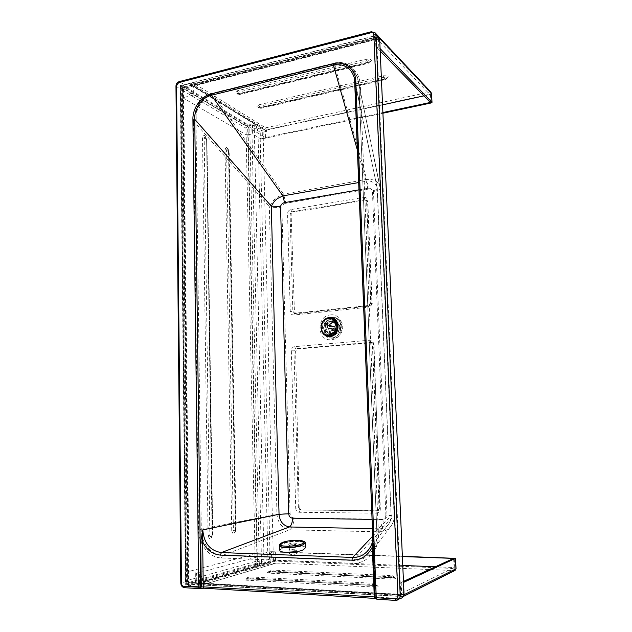 <?xml version="1.0" encoding="UTF-8"?>
<svg xmlns="http://www.w3.org/2000/svg" width="632" height="632" viewBox="0 0 632 632"><rect width="100%" height="100%" fill="white"/><g stroke="black" fill="none" stroke-linecap="round" stroke-linejoin="round"><path stroke-width="0.47" stroke-dasharray="3.16 2.37" d="M266.491 131.417L264.397 129.56L266.443 129.742L266.491 131.417L262.288 132.325L262.438 138.803L260.392 138.629L260.234 132.151L262.288 132.325L261.498 130.429L260.234 132.151L252.279 127.34L252.429 133.921L260.392 138.629M379.2 37.296L194.403 84.483L193.234 86.047L264.397 129.797L261.498 130.429L252.776 125.112L252.279 127.34L248.013 128.28L247.191 126.353L252.776 125.112M248.155 134.845L246.053 134.671L245.919 128.099L248.013 128.28L248.155 134.845L252.429 133.921M262.438 138.803L382.921 113.207M378.473 38.86L378.908 48.885L376.482 46.389L376.38 36.893L378.473 38.86L193.281 86.031L193.392 95.084L182.672 97.755L182.593 90.392L183.991 88.401L193.234 86.047M182.672 97.755L246.053 134.671M193.281 86.031L190.445 84.522L189.971 85.636L190.058 93.086L193.392 95.084M382.889 112.551L265.448 137.547L190.975 92.857L190.058 93.086M190.975 92.857L191.014 84.664L375.519 37.438L375.819 46.499L380.188 50.987M380.085 48.585L378.908 48.885M375.463 38.244L375.843 46.492L376.482 46.389M375.487 38.236L376.095 37.517M430.321 102.455L429.91 94.571L375.519 37.438M191.014 84.664L265.274 130.326L382.558 104.857M423.914 95.874L429.91 94.571M265.448 137.547L265.274 130.326M182.482 87.998L187.846 583.676L255.241 564.455L245.943 126.052L182.482 87.998L182.158 86.529L182.877 85.407L190.935 83.353L190.959 85.091L183.865 87.082L180.61 85.123L180.776 85.834L183.154 87.263L183.138 85.359L188.557 584.102L197.073 584.75L197.089 586.496L190.145 586.085L188.557 584.102L185.697 585.034L189.355 584.134M183.154 87.263L183.865 87.082M180.776 85.834L186.037 584.813L188.557 584.087L188.589 584.505M190.959 85.091L254.183 123.912L247.641 125.373L183.857 86.908M188.557 584.087L187.514 583.889L189.403 585.674L188.304 584.071L182.877 85.407L247.207 124.306L248.921 123.919L249.743 125.855L245.943 126.052L247.207 124.306L248.028 126.234L257.469 564.281L256.679 566.193L189.403 585.674L191.188 585.777L188.628 584.513M185.863 585.137L180.61 85.123M189.355 584.308L257.09 564.858L247.641 125.373M254.183 123.912L264.144 565.166L197.073 584.75M197.089 586.496L273.482 563.942L263.015 127.838L190.935 83.353M263.015 127.838L259.973 128.501L257.959 129.757L251.82 126.037L253.092 124.299L259.973 128.501L270.204 563.807L262.983 565.917L261.545 564.186L259.317 564.36L258.528 566.272L256.679 566.193L255.241 564.455L259.317 564.36L249.743 125.855L251.82 126.037L261.545 564.186L267.984 562.33L270.204 563.807L273.482 563.942M264.144 565.166L257.09 564.858M254.917 554.035L257.153 553.861L257.311 561.382L255.083 561.556L254.917 554.035L187.72 571.755L199.388 572.339L195.691 573.335L195.794 582.04L196.892 583.668L199.522 582.902L189.363 582.325L187.815 580.334L187.72 571.755M261.964 563.523L256.521 563.286L257.311 561.382L261.34 561.548L269.508 559.233L270.946 560.939L261.964 563.523L261.34 561.548L261.174 554.011L257.153 553.861M269.335 551.831L271.523 551.673L271.697 559.067L269.508 559.233L269.335 551.831L261.174 554.011M403.342 596.403L454.329 570.585L276.089 563.08L275.386 559.217L274.636 561.09L199.262 582.933L401.446 594.372L399.519 595.273L398.982 594.475L401.668 593.29L401.194 582.459L403.232 582.554L403.714 595.613M402.363 556.302L271.523 551.673M199.522 582.902L199.388 572.339M403.753 594.491L401.446 594.372L403.745 594.499M401.462 594.364L401.415 593.274M398.982 594.475L196.836 583.02L196.576 573.382L275.307 552.052L402.371 556.571M401.668 593.29L454.108 567.536L435.361 566.778M402.766 565.458L275.512 560.308L196.836 583.02M403.461 581.416L401.194 582.459M453.634 558.388L454.108 567.536M195.691 573.335L196.576 573.382M276.089 563.08L201.9 584.963L199.262 582.933M275.307 552.052L275.512 560.308M197.808 104.715C201.245 98.663 205.913 94.863 211.823 93.307L334.352 63.01C340.782 61.478 346.391 62.781 351.179 66.913L351.195 66.937C346.557 62.931 340.996 61.667 334.51 63.145L212.012 93.425C206.19 95.021 201.458 98.782 197.808 104.715C201.632 98.884 206.474 95.171 212.336 93.576L334.146 63.484C340.948 61.928 346.802 63.239 351.708 67.419M334.036 63.089L334.146 63.484M291.004 551.294L288.871 550.709C289.353 549.801 291.312 549.303 294.749 549.224L296.89 549.816C296.416 550.717 294.457 551.215 291.004 551.294M295.026 552.439C291.589 552.526 289.63 553.024 289.156 553.94L291.281 554.541C294.733 554.462 296.7 553.964 297.166 553.047L295.026 552.439M325.654 322.123L330.157 321.68C324.943 324.69 326.001 334.028 331.682 334.968L333.475 335.079C340.214 334.842 342.165 323.387 335.861 321.119L340.419 320.669L335.876 317.738L332.851 317.501C329.865 317.88 327.463 319.421 325.654 322.123C322.241 329.817 324.05 335.15 331.073 338.128L333.585 338.278C341.233 337.978 345.704 326.499 340.419 320.669M330.157 321.68L332.977 320.685L335.861 321.119M370.486 305.92L372.24 303.755L367.595 201.877L366.789 200.455L365.707 200.257L292.719 212.32L291.123 214.43L294.449 312.026L296.195 313.733L370.486 305.92L368.954 305.461L368.393 307.207L293.746 315.012C291.692 314.997 290.53 313.851 290.262 311.576L287.56 213.821C287.694 211.562 288.769 210.156 290.775 209.595L363.977 197.366L364.83 199.744L365.92 199.941L366.718 201.355L367.761 200.597L371.932 302.854C371.798 305.28 370.621 306.733 368.393 307.207M299.165 507.907L300.958 509.937L378.055 510.735L379.887 508.642L373.962 344.535L372.035 342.702L297.269 349.014L295.618 351.06L299.165 507.907L298.367 508.057L295.705 508.215L291.344 350.776C291.486 348.437 292.584 347.063 294.638 346.652L369.712 340.206C371.979 340.253 373.275 341.485 373.599 343.895L380.338 508.997C380.203 511.565 378.987 512.963 376.664 513.192L299.315 512.283C297.182 512.015 295.981 510.656 295.705 508.215M354.852 81.67L377.296 188.486C377.059 189.466 375.416 190.232 372.39 190.793L385.875 515.041L391.097 515.752L377.059 186.709C374.018 182 370.384 180.175 366.157 181.25L367.721 188.336C369.949 187.996 371.505 188.818 372.39 190.793M385.875 515.041C385.765 517.774 384.477 519.283 382.028 519.551C382.084 524.268 381.27 527.357 379.587 528.818C382.897 528.7 385.631 527.491 387.787 525.176L387.787 525.176C390.11 522.553 391.216 519.409 391.097 515.752L373.386 533.882L372.975 541.687M357.562 150.764L366.157 181.25L358.81 182.537M373.488 191.488C377.604 190.73 379.832 189.679 380.164 188.344L394.092 515.72L386.989 514.756L373.488 191.488C372.603 189.513 371.055 188.699 368.827 189.031L366.71 179.433C371.687 179.638 376.056 178.738 379.864 186.037L358.123 80.533C357.799 76.883 355.682 72.759 351.771 68.169L349.077 66.186C344.993 63.864 340.458 63.287 335.481 64.464L213.166 94.587C208.868 95.709 205.084 98.189 201.813 102.029C197.239 108.625 195.383 114.092 196.244 118.413L196.007 123.73L269.351 206.703C273.846 198.93 274.699 199.673 277.179 197.263L283.586 194.143L366.71 179.433L334.257 63.864L334.676 63.761C340.948 62.252 346.439 63.54 351.155 67.608L356.638 75.84L358.123 80.533M378.418 533.961L376.917 533.764L358.96 85.936L360.311 85.051L378.418 533.961C379.405 550.219 366.734 564.242 352.53 563.254L353.296 560.505C359.877 560.702 365.525 558.293 370.249 553.284C374.895 547.952 377.13 541.427 376.949 533.7L394.092 515.72C394.25 520.144 392.938 523.96 390.149 527.167C387.479 530.122 384.051 531.67 379.856 531.828C382.139 529.829 383.237 525.634 383.158 519.259C385.599 518.983 386.879 517.49 386.989 514.756M390.149 527.167L370.249 553.284C374.808 548.157 377.035 541.656 376.917 533.764L358.96 85.936L358.297 81.228L380.164 188.344L394.194 515.522C394.463 519.662 393.12 523.541 390.149 527.167M368.827 189.031L285.862 203.243L283.586 194.143L212.565 93.899L334.257 63.864M352.53 563.254L221.445 557.961C209.2 557.748 198.464 544.176 198.559 529.766L193.455 123.619L196.007 123.73L201.276 529.624C201.15 542.896 211.143 555.323 222.472 555.433L289.622 529.829C292.355 527.949 293.746 523.975 293.801 517.916L383.158 519.259M285.862 203.243C283.847 203.638 282.512 204.894 281.856 207.02C277.243 207.699 273.079 207.588 269.351 206.703L276.958 514.195L290.064 513.547C290.325 516.123 291.573 517.576 293.801 517.916M221.445 557.961L222.472 555.433L353.296 560.505L379.856 531.828L289.622 529.829C282.022 528.186 277.803 522.972 276.958 514.195L198.559 529.766M378.742 36.68L375.321 35.811L184.576 84.814C182.577 85.557 181.495 87.105 181.321 89.468L186.543 581.44C186.788 584.158 187.996 585.714 190.177 586.109L399.614 598.441L401.652 598.022M400.767 594.894L376.64 38.536L183.659 87.777L189.11 582.862L400.767 594.894L398.239 596.15L185.508 583.889L180.294 85.755L374.16 35.929L398.239 596.15M203.836 588.194L375.021 598.401L377.004 599.239L375.195 597.406L373.196 547.17M373.362 547.304L373.386 533.882L372.912 540.02M372.754 536.078L379.587 528.818L372.461 528.668M183.659 87.777L180.294 85.755M376.64 38.536L374.16 35.929M189.11 582.862L185.508 583.889M196.244 118.413L196.031 113.879C197.737 103.34 203.125 96.704 212.194 93.986L212.565 93.899M279.834 550.164L282.235 548.236C288.532 545.321 305.161 544.871 305.517 547.644M279.431 545.258L281.825 543.433C286.912 541.592 292.821 540.794 299.552 541.039C302.768 541.284 304.608 541.845 305.074 542.73M303.194 549.801C297.166 552.755 280.268 553.221 280.023 550.48C279.834 549.761 280.616 549.018 282.37 548.252C288.579 545.369 305.003 544.926 305.359 547.66L303.194 549.801M330.733 318.583L328.395 318.41C319.903 318.836 318.512 333.649 326.847 335.071M336.058 324.35L336.319 323.134L336.817 323.56L336.437 324.706L336.058 324.35L334.344 326.499L332.598 326.681L330.733 324.903L330.394 325.33L328.861 324.303L329.201 323.868L330.733 324.903M332.479 322.438L332.1 322.075L329.509 325.338L327.739 325.52L324.927 322.834L324.579 323.26L327.392 325.954L332.258 327.107L332.329 329.027L327.471 327.897L324.887 331.152L329.169 332.108L330.623 331.176L330.994 331.531L332.701 329.383L334.454 329.209L329.612 328.079L332.448 330.789L336.832 331.729L336.327 330.994L336.674 330.568L334.794 328.782L334.715 326.855L329.88 325.701L332.479 322.438L336.69 323.481M334.715 326.855L336.437 324.706M332.1 322.075L336.319 323.134M336.674 330.568L337.18 331.294L336.674 331.753M334.454 329.209L336.327 330.994M332.448 330.789L332.795 330.354L337.014 331.326M330.994 331.531L329.541 332.464L329.169 332.108M332.329 329.027L330.623 331.176M324.887 331.152L329.541 332.464M324.927 322.834L329.201 323.868M327.739 325.52L332.598 326.681M324.579 323.26L328.861 324.303M325.259 331.508L327.85 328.261L332.701 329.383M327.392 325.954L327.471 327.897M332.795 330.354L329.959 327.645L334.794 328.782M330.394 325.33L332.258 327.107M327.85 328.261L329.612 328.079M329.509 325.338L334.344 326.499M329.959 327.645L329.88 325.701M330.267 321.372C324.342 321.656 323.371 332.005 329.193 332.993L330.67 333.08C336.548 332.851 337.63 322.604 331.911 321.49L330.267 321.372M333.862 322.273C327.976 322.549 327.021 332.811 332.803 333.791L334.265 333.878C340.103 333.657 341.177 323.497 335.489 322.391L333.862 322.273M326.618 318.765C321.135 322.502 320.005 327.273 323.244 333.072M330.662 333.356C336.817 333.119 337.954 322.383 331.958 321.214L330.244 321.096C324.026 321.388 323.015 332.235 329.114 333.262L330.662 333.356M334.273 334.154C340.387 333.925 341.525 323.284 335.56 322.123L333.854 321.996C327.684 322.288 326.681 333.04 332.748 334.059L334.273 334.154M324.358 320.021C321.317 323.142 320.456 326.776 321.783 330.931M237.134 93.512L239.007 94.397L237.837 92.311L236.842 93.196L237.134 93.512L240.903 93.402C235.57 93.536 234.275 92.683 237.008 90.834L366.125 59.203C371.9 59.068 372.943 60.08 369.262 62.228L240.903 93.402M383.269 75.769L385.212 79.632L385.575 78.929L261.245 107.685L260.755 108.38L259.152 106.31L258.409 107.408L261.964 107.266C256.853 107.4 255.66 106.618 258.385 104.912L383.269 75.769C388.775 75.642 389.723 76.559 386.12 78.534L261.964 107.266M379.571 38.276L193.234 85.77L264.397 129.56L265.661 127.83L266.443 129.742L430.432 94.097L429.807 91.948L378.521 37.667M182.593 90.392L245.919 128.099L247.191 126.353L183.991 88.401M430.89 103.016L430.432 94.097L431.545 93.354M189.971 85.636L190.888 85.407M376.743 37.043L190.951 84.601M431.103 92.311L429.807 91.948L265.661 127.83L195.636 84.372M258.385 104.912L259.152 106.31L383.901 77.309C385.947 77.041 386.95 77.333 386.918 78.194L385.212 79.632L260.755 108.38L258.978 108.072L257.99 106.934L261.593 107.195L386.12 78.534M385.575 78.929L386.982 78.02L385.575 78.929M366.125 59.203L366.821 60.838L237.837 92.311L237.008 90.834M369.262 62.228L370.004 61.857C370.06 60.885 369.001 60.554 366.821 60.838L368.282 63.319L368.661 62.615L239.007 94.397M202.501 137.752L206.917 138.914L212.755 534.956L209.848 535.367L211.151 537.437L212.399 534.64C211.041 540.036 209.603 540.328 208.078 535.533L202.501 137.752C203.812 133.992 205.179 134.711 206.601 139.925L212.399 534.64M231.739 530.651L225 149.673L226.572 149.926L233.405 530.501L234.606 532.492L235.689 529.837C234.472 534.98 233.153 535.249 231.739 530.651L236.115 530.137L229.147 150.716L228.523 151.364L235.689 529.837M191.188 585.777L190.145 586.085M235.72 530.027L228.784 151.095L227.488 148.481L226.572 149.926L229.147 150.716L227.457 148.465L228.523 151.364L235.436 529.948L234.812 532.405L236.115 530.137L235.72 530.027M225 149.673C226.185 146.031 227.441 146.695 228.768 151.672M208.078 535.533L209.848 535.367L204.168 138.021L205.155 136.536L206.917 138.914L212.755 534.956L211.396 537.334L212.107 534.767L206.601 139.925M206.569 139.301L205.139 136.528L206.569 139.301M262.983 565.917L258.528 566.272M248.921 123.919L253.092 124.299M267.984 562.33L257.959 129.757M376.506 585.137L374.112 583.344L373.196 585.437L376.506 585.137L375.147 584.6L375.874 585.477C379.879 586.227 378.773 586.709 372.556 586.923L246.48 580.208C243.47 579.544 244.853 579.117 250.612 578.92L375.874 585.477M269.082 573.161L271.136 570.024L272.044 571.186L393.001 576.874L392.235 575.641L391.24 577.64L394.36 577.364L393.001 576.874L393.665 577.727C397.575 578.399 396.572 578.833 390.663 579.038L269.082 573.161C266.096 572.56 267.352 572.173 272.85 571.984L393.665 577.727M275.386 559.217L271.697 559.067L270.946 560.939L274.636 561.09M189.363 582.325L256.521 563.286L255.083 561.556L187.815 580.334M403.927 594.775L199.262 583.257L275.426 561.137L454.771 568.492L454.234 558.143M196.892 583.668L399.685 595.241M196.678 582.088L195.794 582.04M455.087 570.427L454.329 570.585L454.771 568.492L455.949 568.658M201.9 584.963L402.631 596.545M390.663 579.038L391.24 577.64L268.711 571.605C270.275 570.072 271.081 569.543 271.136 570.024L392.235 575.641L395.174 577.924L272.85 571.984M272.044 571.186L272.684 572.007L268.007 572.387L268.711 571.605L272.044 571.186M246.48 580.208L247.317 578.841L373.196 585.437L372.556 586.923M250.612 578.92L249.743 578.09L246.188 578.564L247.317 578.841L248.763 576.882L249.743 578.09L375.147 584.6L374.112 583.344M329.959 319.626C321.175 320.132 321.68 335.868 330.473 334.723C339.352 334.281 338.784 318.354 329.959 319.626M330.741 334.486L328.94 334.375C321.72 333.175 322.905 320.353 330.252 319.99L332.306 320.148C339.376 321.538 338.009 334.21 330.741 334.486M330.552 336.003L329.991 336.074C319.484 337.425 318.891 318.647 329.375 318.03L334.47 319.413M321.412 324.358L321.088 325.733M332.021 337.946C342.449 337.575 344.472 319.405 334.336 317.335L331.31 317.098C320.701 317.643 319.065 336.137 329.501 337.796L332.021 337.946M330.394 314.933C344.89 312.793 345.854 339.036 331.239 339.724C316.814 341.533 316.016 315.81 330.394 314.933M293.746 315.012L294.599 313.338L292.853 311.623L290.262 311.576M371.932 302.854L370.7 303.178L369.096 305.477L294.599 313.338L296.195 313.733M372.24 303.755L370.858 303.305L366.718 201.355L367.595 201.877M287.56 213.821L290.112 213.964L291.723 211.854L290.775 209.595M363.977 197.366C366.181 197.231 367.445 198.306 367.761 200.597M365.707 200.257L364.83 199.744L291.723 211.854L292.719 212.32M291.123 214.43L290.112 213.964L292.853 311.623L294.449 312.026M281.856 207.02L290.064 513.547M291.344 350.776L293.951 350.784L295.602 348.73L294.638 346.652M369.712 340.206L370.581 342.378L372.367 344.14L373.599 343.895M372.035 342.702L370.581 342.378L295.602 348.73L297.269 349.014M299.315 512.283L300.176 510.087L298.367 508.057L293.951 350.784L295.618 351.06M300.958 509.937L377.375 510.893L376.664 513.192M380.338 508.997L379.05 508.879L377.375 510.893L378.055 510.735M379.887 508.642L379.208 508.799L372.525 344.227L373.962 344.535M359.102 189.813L367.721 188.336M382.028 519.551L372.098 519.401M175.965 86.118L180.807 583.123M186.543 581.44L181.1 582.973C181.345 585.714 182.553 587.286 184.749 587.689L200.652 588.392M179.156 81.654L179.512 81.741C177.505 82.492 176.415 84.064 176.241 86.442L181.321 89.468M371.324 31.734L179.512 81.741L184.576 84.814M375.029 32.73L371.584 31.869L375.321 35.811M395.537 600.353L399.614 598.441M377.13 599.081L375.163 597.05M190.177 586.109L184.749 587.689M213.166 94.587L212.194 93.986M335.481 64.464L334.676 63.761M193.455 123.619C193.511 115.498 196.299 108.301 201.813 102.029M349.077 66.186C355.99 69.907 359.734 76.196 360.311 85.051M294.662 543.141C296.598 543.346 296.945 543.773 295.713 544.413L289.875 545.203C285.364 544.934 290.412 542.785 294.662 543.141M295.002 545.329L290.515 545.937L289.156 545.495L289.733 544.95L294.196 544.35L295.571 544.784L295.002 545.329M299.521 541.719C302.775 541.964 304.6 542.548 304.995 543.465L302.831 545.566C297.775 547.454 291.826 548.26 284.969 547.991C281.801 547.731 280.031 547.154 279.66 546.269C279.478 545.566 280.26 544.831 282.006 544.081C287.031 542.256 292.869 541.466 299.521 541.719M302.238 544.871C297.443 546.664 291.794 547.431 285.293 547.178C272.329 546.332 287.015 540.21 299.102 541.237C304.687 541.806 305.73 543.022 302.238 544.871M294.741 550.677L296.116 551.136L295.547 551.689L291.06 552.305L289.701 551.855L290.278 551.286L294.741 550.677M294.433 551.483C290.744 551.712 289.764 552.147 291.486 552.795L295.073 552.297C295.839 551.894 295.618 551.618 294.433 551.483M237.719 94.2L236.692 93.007L240.484 93.323L370.052 61.707L368.282 63.319L239.607 94.508L237.719 94.2M376.38 36.893L190.445 84.522M194.403 84.483L379.066 37.296M180.452 85.375L185.697 585.034M182.158 86.529L187.514 583.889L189.166 585.698L190.627 585.785M196.663 583.684L399.519 595.273M402.892 596.6L201.347 584.963M250.422 578.936L245.469 579.37L246.188 578.564C247.807 576.945 248.668 576.384 248.763 576.882L374.326 583.312L377.328 585.682L250.422 578.936M288.871 550.709L289.156 553.94M335.015 320.835L332.306 320.148C339.266 321.427 337.891 334.265 330.694 334.478L328.94 334.375L331.682 334.968M331.073 338.128L329.501 337.796L331.903 337.938C335.995 337.354 338.863 334.834 340.506 330.37L340.403 323.197C339.969 321.214 337.946 319.255 334.336 317.335L335.876 317.738M295.681 313.701L294.085 313.306L368.954 305.461L370.7 303.178L366.56 201.134L365.92 199.941L366.789 200.455M372.548 342.734L371.095 342.418L372.367 344.14L379.05 508.879L377.786 510.846L378.457 510.688M354.568 79.166L377.296 188.486L391.176 515.601C391.342 519.172 390.213 522.364 387.787 525.176L369.475 548.529M372.912 539.949L373.354 536.102L375.353 597.177L376.095 598.575L375.519 598.48M297.166 553.047L296.89 549.816M351.155 67.608L351.771 68.169M290.041 545.179L295.776 544.255L296.116 551.136C295.8 552.368 294.22 552.921 291.368 552.81L289.701 551.855L288.974 545.005L290.041 545.179M280.023 550.48L279.66 546.269C278.696 543.046 291.012 540.747 299.213 541.221C307.073 542.596 303.542 542.351 304.995 543.465L305.359 547.66M337.18 331.294L336.832 331.729M328.292 328.45L333.143 329.572M329.075 325.148L333.917 326.317M329.193 332.993L332.803 333.791M335.56 322.123L331.958 321.214M332.748 334.059L329.114 333.262M335.489 322.391L331.911 321.49"/><path stroke-width="0.95" d="M382.921 113.207L430.89 103.016L432.019 102.329L380.085 48.585M380.188 50.987L430.321 102.455L382.889 112.551M382.558 104.857L423.914 95.874M379.571 38.276L379.2 37.296M431.545 93.354L379.642 38.252L380.101 48.585M403.508 582.428L455.498 558.364L402.363 556.302M435.361 566.778L402.766 565.458M402.371 556.571L453.634 558.388L403.461 581.416M403.714 595.613L403.342 596.403M184.749 587.689L184.544 587.713C182.245 587.262 180.997 585.746 180.807 583.146L181.463 583.304L176.565 85.628L178.674 82.602L371.024 32.73C372.659 32.477 373.599 33.164 373.828 34.792L397.915 595.731C397.812 597.722 396.864 598.765 395.063 598.852L376.253 597.738L355.792 81.101C355.524 68.714 344.432 60.625 333.103 63.729L211.033 93.884C201.158 96.104 192.586 108.119 192.91 119.219L194.743 119.298C194.024 108.846 201.979 97.265 211.396 95.25L282.883 195.904L284.574 202.619L359.102 189.813M372.098 519.401L292.466 518.185C292.426 522.664 291.392 525.595 289.377 526.97L372.461 528.668M358.81 182.537L282.883 195.904L277.503 198.535C275.481 200.478 274.667 200.162 271.318 206.174L280.561 206.403C281.216 204.278 282.551 203.014 284.574 202.619M292.466 518.185C290.238 517.853 288.99 516.391 288.721 513.808L279.044 514.29C279.739 521.455 283.183 525.682 289.377 526.97L221.39 552.566L220.363 555.086L351.898 560.173L352.664 557.432L372.754 536.078M192.91 119.219L198.756 587.223L200.723 587.096L194.743 119.298L271.318 206.174L279.044 514.29L202.761 529.893L200.707 541.964L201.284 586.978L199.475 588.605L198.756 587.223L183.817 586.338C182.403 586.085 181.621 585.066 181.463 583.304M211.033 93.884L211.396 95.25L333.435 65.207L357.562 150.764M333.103 63.729L333.435 65.207C343.927 63.319 350.863 67.466 354.26 77.665L354.852 81.67M395.063 598.852L395.648 600.392L401.652 598.022C403.232 597.129 404.014 595.668 403.998 593.63L379.666 38.994L378.742 36.68L375.029 32.73L371.324 31.734M204.168 588.21L203.251 586.852L202.659 541.853L200.707 541.964M220.363 555.086C212.589 554.422 206.688 550.014 202.659 541.853L202.761 529.893C203.954 543.275 210.164 550.835 221.39 552.566L352.664 557.432C358.336 557.582 363.218 555.544 367.303 551.294L367.303 551.294C370.139 548.197 372.011 544.444 372.912 540.02M373.196 547.17L372.319 547.083L374.278 596.916L203.251 586.852L201.284 586.978L200.233 588.471M372.975 541.687L372.319 547.083C367.832 555.804 361.022 560.165 351.898 560.173M355.792 81.101L354.836 81.741L375.179 597.477L376.854 599.262L395.537 600.353M305.13 543.109L305.517 547.644L303.328 549.816C297.23 552.803 280.11 553.277 279.865 550.504L279.834 550.164M299.055 540.305C303.716 540.984 305.722 541.798 305.074 542.73L302.91 544.926C297.791 546.83 291.763 547.652 284.819 547.375C281.611 547.115 279.818 546.538 279.447 545.645L279.431 545.258M336.24 326.041C335.9 322.146 334.052 319.658 330.686 318.567L328.292 318.386C323.702 319.358 321.261 322.391 320.977 327.502C321.333 331.524 323.268 334.044 326.791 335.063L328.861 335.189C333.483 334.257 335.947 331.208 336.24 326.041M326.847 335.071L328.956 335.205C337.362 334.889 338.965 320.227 330.789 318.591L330.733 318.583M323.244 333.072C324.959 335.118 327.115 336.066 329.714 335.9C340.198 335.387 339.518 316.561 329.106 318.07L326.618 318.765M321.783 330.931C323.371 334.518 326.017 336.248 329.722 336.121C340.466 335.6 339.771 316.3 329.098 317.849L324.358 320.021M431.925 102.123L431.459 93.181L432.012 102.289M455.419 558.451L455.956 568.824L403.927 594.775M455.949 568.658L455.087 570.427L456.035 568.753M321.088 325.733C320.78 332.582 323.726 336.2 329.92 336.595C341.177 336.05 340.443 315.842 329.272 317.469C325.448 318.07 322.834 320.369 321.412 324.358M288.721 513.808L280.561 206.403M176.565 85.628L175.965 86.118M375.021 598.401L203.97 588.226L199.475 588.605L184.544 587.713L183.817 586.338M178.674 82.602L179.156 81.654M371.024 32.73L371.268 31.742L179.077 81.67C177.142 82.397 176.107 83.859 175.965 86.055L180.807 583.146M373.828 34.792L375.961 35.068L375.029 32.73M397.915 595.731L400.214 595.51L375.961 35.068L379.666 38.994M354.568 79.166L375.179 597.477L376.253 597.738L376.854 599.262L395.648 600.392L397.844 599.95C399.44 599.049 400.23 597.564 400.214 595.51L403.998 593.63M200.652 588.392L203.836 588.194M375.519 598.48L374.879 598.425L374.278 596.916L375.163 597.05M334.47 319.413C340.608 323.394 337.828 335.181 330.552 336.003M285.269 546.174C272.424 545.353 286.983 539.309 298.96 540.313C304.498 540.874 305.533 542.066 302.064 543.899C297.309 545.661 291.715 546.419 285.269 546.174M431.103 92.311L379.39 37.414M403.311 596.466L455.087 570.427M455.498 558.38L456.035 568.737M372.912 539.949C372.011 544.421 370.147 548.205 367.31 551.294L369.475 548.529M299.031 540.305C291.202 539.997 279.289 541.64 279.431 545.574M279.447 545.645L279.865 550.504"/></g></svg>
